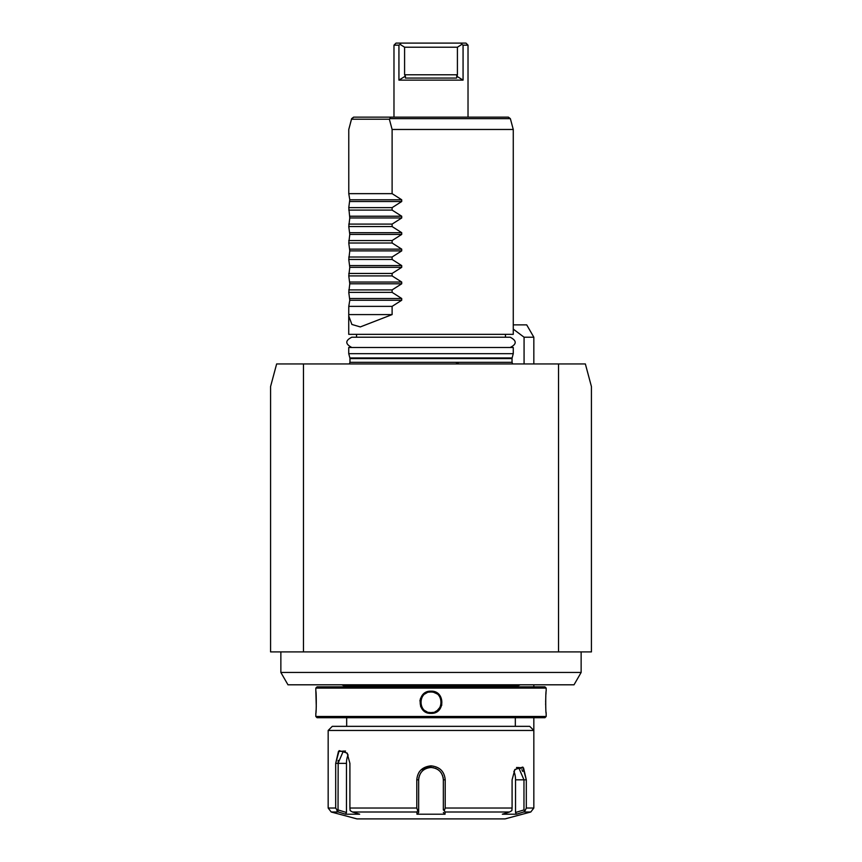 <?xml version="1.0" encoding="UTF-8"?>
<svg xmlns="http://www.w3.org/2000/svg" width="862" height="862" viewBox="0 0 862 862"><rect width="100%" height="100%" fill="white"/><g stroke="black" fill="none" stroke-linecap="round" stroke-linejoin="round"><path stroke-width="1.29" d="M558.522 651.898L591.429 651.898L591.429 386.575L585.363 363.947L558.522 363.947L558.522 651.898L270.571 651.898L270.571 386.575L276.637 363.947L303.478 363.947L303.478 651.898M303.478 363.947L558.522 363.947M524.074 363.947L524.074 337.214L533.837 337.214L533.837 363.947M524.074 337.214L513.267 329.112M513.267 324.877L526.714 324.877L533.837 337.214M431 353.668L513.267 353.668L513.267 347.494L348.733 347.494L348.733 353.668L431 353.668M348.733 316.192L348.733 334.337L513.267 334.337L513.267 129.472L392.113 129.472L389.365 119.204L390.809 117.146L508.386 117.146L510.369 118.665L390.163 118.665M348.776 314.587L392.113 314.587L360.305 326.924L351.89 324.457L348.733 315.912L348.776 306.366L349.778 300.245L348.776 292.369L349.778 283.792L348.776 275.915L349.778 267.339L348.776 259.462L349.778 250.885L348.776 243.009L349.778 234.421L348.776 226.555L349.778 217.967L348.776 207.645L349.778 199.768L401.714 199.768L392.113 193.648L392.113 129.472M401.714 199.768L401.714 201.514L392.113 207.645L348.776 207.645M349.778 216.222L401.714 216.222L392.113 210.102L392.113 207.645M401.714 216.222L401.714 217.967L392.113 224.098L348.776 224.098M349.778 232.686L401.714 232.686L392.113 226.555L392.113 224.098M401.714 232.686L401.714 234.421L392.113 240.552L348.776 240.552M349.778 249.14L401.714 249.14L392.113 243.009L392.113 240.552M401.714 249.14L401.714 250.885L392.113 257.005L348.776 257.005M349.778 265.593L401.714 265.593L392.113 259.462L392.113 257.005M401.714 265.593L401.714 267.339L392.113 273.459L348.776 273.459M349.778 282.046L401.714 282.046L392.113 275.915L392.113 273.459M401.714 282.046L401.714 283.792L392.113 289.912L348.776 289.912M349.778 298.5L401.714 298.5L392.113 292.369L392.113 289.912M401.714 298.5L401.714 300.245L392.113 306.366L348.776 306.366M392.113 314.587L392.113 306.366M349.778 199.768L348.776 193.648L348.765 129.483L351.513 119.204L389.365 119.204M350.381 123.309L351.631 118.665L353.614 117.146L351.513 119.204M353.635 117.146L390.809 117.146M392.113 193.648L348.776 193.648M392.113 210.102L348.776 210.102M392.113 226.555L348.776 226.555M392.113 243.009L348.776 243.009M392.113 259.462L348.776 259.462M392.113 275.915L348.776 275.915M392.113 292.369L348.776 292.369M465.965 43.1L460.858 43.1L465.965 43.1L468.023 45.158L463.066 45.158L463.066 80.123L398.934 80.123L398.934 45.158L393.977 45.158L393.977 117.146M398.934 80.123L405.388 76.125L405.442 78.065L456.558 78.065L457.41 74.778L456.612 76.125L463.066 80.123M401.142 43.1L400.097 44.382L401.142 43.1L396.035 43.1L460.858 43.1L461.903 44.382L457.41 47.216L457.41 74.778L404.59 74.778L404.59 47.216L400.097 44.382L398.934 45.158M463.066 45.158L461.903 44.382M405.388 76.125L404.59 74.778M404.59 47.216L457.41 47.216M581.139 672.457L574.017 684.805L287.983 684.805L280.861 672.457L581.139 672.457L581.139 651.898M344.617 686.852L344.617 685.98L517.383 685.98L520.26 684.805M315.826 688.091L546.174 688.091L544.946 686.852L317.054 686.852L315.826 688.091L315.826 691.173C316.419 690.559 316.419 714.038 315.826 713.391L315.858 712.971M546.174 688.091L546.174 691.173C545.581 690.527 545.581 714.005 546.174 713.391L546.174 716.473L315.826 716.473L315.826 713.391M432.131 713.337L434.998 712.658M435.676 712.368L441.807 705.138L440.137 695.871M439.254 694.783L431 691.173C445.438 690.516 445.438 714.048 431 713.391C416.561 714.048 416.561 690.527 431 691.173L431 692.003C444.242 691.292 444.242 713.262 431 712.572C417.758 713.262 417.758 691.302 431 692.003A10.279 10.279 0 0 0 430.386 692.014M546.055 692.509L545.905 694.481M545.818 695.796L545.635 702.282M545.635 703.467L545.668 705.127M545.721 706.646L545.765 707.831M546.055 712.066L546.142 712.971M428.479 691.464L426.356 692.175M420.591 698.22L419.902 700.925M420.602 706.377L422.186 709.124M315.945 712.055L316.095 710.051M316.182 708.769L316.235 707.788M316.279 706.646L315.858 691.593M546.174 716.473L544.946 717.712L317.054 717.712L315.826 716.473M533.837 717.712L533.837 730.459L529.721 726.343L332.279 726.343L328.163 730.459L328.163 808.028L335.684 808.028L335.684 763.366L339.154 750.63L347.117 753.032L349.907 763.366L349.907 808.028L416.788 808.028L416.788 779.819C417.553 771.447 422.294 766.781 431 765.833C439.706 766.771 444.436 771.436 445.212 779.819L445.212 808.028L512.093 808.028L512.093 779.819L514.883 769.486L522.846 767.083L526.316 779.819L526.316 808.028L533.837 808.028L533.837 730.459L328.163 730.459M445.212 800.389L445.212 779.819L443.337 779.819L443.337 809.924L444.275 810.636L445.212 808.028M514.485 770.132L518.633 767.482L523.967 779.819L526.316 779.819L523.536 767.891L516.521 767.482M512.093 808.028L511.856 810.636L509.539 812.004L445.051 812.004L445.051 814.202L416.949 814.202L418.663 812.5L418.663 779.819C419.385 772.352 423.49 768.236 431 767.482L431 765.833L420.915 769.971M419.74 771.296L418.943 772.417M418.663 812.5L418.663 779.819L416.788 779.819L416.788 800.389M345.479 751.028L338.464 751.438L335.684 763.366L338.033 763.366L343.367 751.028L347.483 753.647M416.788 808.028L417.725 810.636L416.949 812.004L352.461 812.004L350.144 810.636L349.907 808.028M418.663 809.924L417.725 810.636M431 767.482C438.51 768.236 442.615 772.352 443.337 779.819A12.337 12.337 0 0 0 443.187 777.88M445.051 812.004L444.275 810.636M513.86 771.361A12.337 6.174 -90 0 1 515.541 779.819L523.967 779.819L523.967 809.924L525.13 810.636L526.316 808.028M352.461 812.004L359.659 814.202L345.597 814.202L338.421 812.004L336.87 810.636L338.421 812.004L331.213 812.004L356.954 818.9L505.046 818.9L530.787 812.004L523.579 812.004L516.403 814.202L523.579 812.004L525.13 810.636M522.695 771.404L521.919 769.755M520.982 768.527L519.937 767.773M523.967 809.924L515.541 812.5L516.403 814.202L502.341 814.202L509.539 812.004M338.173 760.37L338.033 809.924L336.87 810.636L338.421 812.004L335.684 808.028M338.421 812.004L340.996 812.791M416.949 814.202L416.949 812.004M418.663 779.819A12.337 12.337 0 0 1 418.803 777.955M418.824 777.793A12.337 12.337 0 0 1 418.964 777.115M419.341 775.778A12.337 12.337 0 0 1 419.589 775.132M420.537 773.279A12.337 12.337 0 0 1 420.915 772.708M423.856 769.755A12.337 12.337 0 0 1 424.438 769.378M425.656 768.699A12.337 12.337 0 0 1 426.927 768.171M428.263 767.794A12.337 12.337 0 0 1 428.942 767.654M429.136 767.622A12.337 12.337 0 0 1 432.864 767.622M433.058 767.654A12.337 12.337 0 0 1 433.737 767.794M435.073 768.171A12.337 12.337 0 0 1 436.344 768.699M437.562 769.367A12.337 12.337 0 0 1 438.144 769.755M441.075 772.708A12.337 12.337 0 0 1 441.463 773.279M442.411 775.132A12.337 12.337 0 0 1 442.659 775.778M443.036 777.115A12.337 12.337 0 0 1 443.176 777.783M443.337 809.924L443.337 779.819M445.051 814.202L443.337 812.5M345.597 814.202L346.459 812.5L338.033 809.924M346.459 812.5L346.459 763.366A12.337 6.174 90 0 1 348.14 754.907M515.541 812.5L515.541 779.819M429.772 692.078A10.279 10.279 0 0 0 429.157 692.164M426.744 692.919A10.279 10.279 0 0 0 426.173 693.199M425.623 693.522A10.279 10.279 0 0 0 425.085 693.867M422.1 697.132A10.279 10.279 0 0 0 421.809 697.67M421.109 699.481A10.279 10.279 0 0 0 420.958 700.084M420.839 700.709A10.279 10.279 0 0 0 420.764 701.334M420.721 701.97A10.279 10.279 0 0 0 420.721 702.605M420.764 703.23A10.279 10.279 0 0 0 420.839 703.866M420.958 704.491A10.279 10.279 0 0 0 421.109 705.105M421.302 705.709A10.279 10.279 0 0 0 421.529 706.301M421.798 706.872A10.279 10.279 0 0 0 422.1 707.433M425.085 710.697A10.279 10.279 0 0 0 425.623 711.053M426.173 711.365A10.279 10.279 0 0 0 426.744 711.646M429.157 712.4A10.279 10.279 0 0 0 429.772 712.497M430.386 712.551A10.279 10.279 0 0 0 432.843 712.4M431 692.003A10.279 10.279 0 0 1 432.843 692.164M435.256 692.919A10.279 10.279 0 0 1 435.827 693.199M436.377 693.522A10.279 10.279 0 0 1 436.915 693.867M439.9 697.132A10.279 10.279 0 0 1 440.202 697.692M440.471 698.263A10.279 10.279 0 0 1 440.697 698.856M440.891 699.459A10.279 10.279 0 0 1 441.042 700.084M441.161 700.698A10.279 10.279 0 0 1 441.236 701.334M441.236 703.23A10.279 10.279 0 0 1 441.161 703.866M441.042 704.48A10.279 10.279 0 0 1 440.891 705.105M440.697 705.709A10.279 10.279 0 0 1 440.471 706.301M440.202 706.872A10.279 10.279 0 0 1 439.9 707.433M436.915 710.697A10.279 10.279 0 0 1 436.377 711.042M435.827 711.365A10.279 10.279 0 0 1 435.256 711.646M512.664 363.947L512.039 362.309L349.961 362.309L349.336 363.947M349.961 362.309L349.961 358.592L512.039 358.592L512.039 362.309M512.039 358.592L512.114 357.956L349.886 357.956L348.733 353.668M349.778 201.514L401.714 201.514M349.778 217.967L401.714 217.967M349.778 234.421L401.714 234.421M349.778 250.885L401.714 250.885M349.778 267.339L401.714 267.339M349.778 283.792L401.714 283.792M349.778 300.245L401.714 300.245M431 713.391L431 712.572M346.459 763.366L338.033 763.366M349.961 358.592L349.886 357.956M512.114 357.956L513.267 353.668M509.981 337.214L351.815 337.214C345.134 340.533 345.134 343.96 351.815 347.494M509.981 347.494L510.185 347.494C516.866 344.153 516.866 340.716 510.185 337.214M505.455 334.337L505.455 337.214M356.545 334.337L356.545 337.214M510.369 118.665L513.267 129.472M468.023 45.158L468.023 117.146M396.035 43.1L393.977 45.158M458.972 363.947L455.686 362.309M533.837 684.805L533.837 686.852M280.861 672.457L280.861 651.898M344.617 685.98L341.74 684.805M517.383 686.852L517.383 685.98M346.675 726.343L346.675 717.712M515.325 726.343L515.325 717.712M530.787 812.004L533.837 808.028M331.213 812.004L328.163 808.028"/></g></svg>
